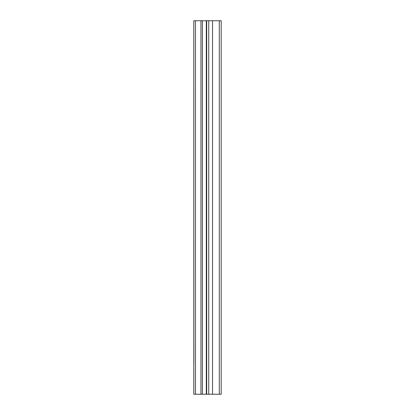 <?xml version="1.0" encoding="UTF-8"?>
<svg xmlns="http://www.w3.org/2000/svg" width="415" height="415" viewBox="0 0 415 415"><rect width="100%" height="100%" fill="white"/><g stroke="black" fill="none" stroke-linecap="round" stroke-linejoin="round"><path stroke-width="0.62" d="M193.867 363.125L193.805 20.75L193.805 394.25L195.475 394.25L195.475 20.75L193.805 20.75L195.475 20.75L195.475 394.25L202.364 394.25L202.364 20.75L200.943 20.75L200.943 394.25L200.943 20.75L195.475 20.75L202.364 20.75L202.364 394.25L206.297 394.25L206.297 20.75L206.67 20.75L206.67 394.25L212.532 394.25L212.532 20.75L206.67 20.75L208.745 20.75L208.745 394.25L208.745 20.75L212.532 20.75L212.532 394.25L221.195 394.25L221.195 20.75L219.302 20.75L219.302 394.25L219.302 20.75L212.532 20.75L221.195 20.75L221.195 394.25L193.805 394.25L193.805 368.587M202.364 20.75L206.297 20.75L206.297 394.25L206.67 394.25L206.67 20.75L206.297 20.75M193.805 57.337L193.805 46.413M193.805 20.75L193.805 394.25M221.195 394.25L221.195 20.75"/></g></svg>

